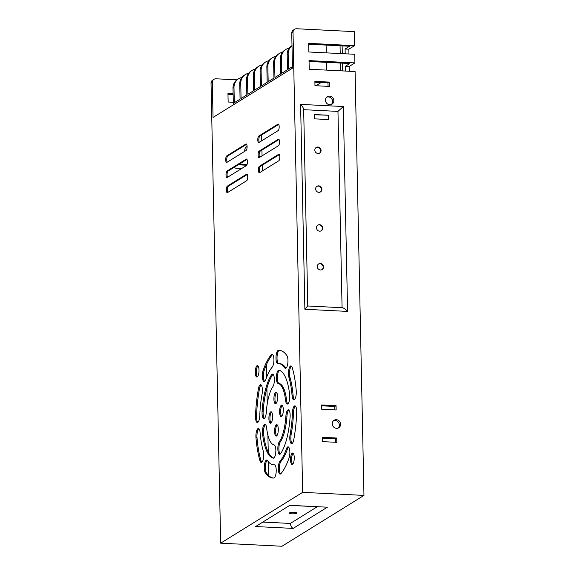 <?xml version="1.0" encoding="UTF-8"?>
<svg xmlns="http://www.w3.org/2000/svg" width="575" height="575" viewBox="0 0 575 575"><rect width="100%" height="100%" fill="white"/><g stroke="black" fill="none" stroke-linecap="round" stroke-linejoin="round"><path stroke-width="0.86" d="M266.261 460.201A6.612 2.12 -87.1 0 0 264.313 465.987A6.612 2.12 -87.1 0 0 265.276 472.729A63.926 20.499 -87.1 0 0 272.909 478.041A63.926 20.499 -87.1 0 0 273.851 478.019A6.612 2.12 -87.1 0 0 276.208 471.371A6.612 2.12 -87.1 0 0 274.412 464.816A6.612 2.12 -87.1 0 0 274.318 464.816A50.701 16.258 92.9 0 1 273.571 464.83A50.701 16.258 92.9 0 1 267.519 460.618A6.612 2.12 -87.1 0 0 266.728 460.072A6.612 2.12 -87.1 0 0 266.261 460.201M267.238 460.302A6.612 2.12 -87.1 0 0 265.348 466.138A6.612 2.12 -87.1 0 0 266.318 472.779A63.926 20.499 -87.1 0 0 273.427 478.048M257.902 428.655A6.612 2.12 -87.1 0 0 255.954 437.546A63.926 20.499 -87.1 0 0 259.95 460.676A6.612 2.12 -87.1 0 0 261.287 462.473A6.612 2.12 -87.1 0 0 263.472 458.354A6.612 2.12 -87.1 0 0 263.293 451.059A50.701 16.258 92.9 0 1 260.123 432.709A6.612 2.12 -87.1 0 0 258.369 428.519A6.612 2.12 -87.1 0 0 257.902 428.655M258.879 428.749A6.612 2.12 -87.1 0 0 256.996 437.597A63.926 20.499 -87.1 0 0 260.993 460.726A6.612 2.12 -87.1 0 0 261.819 462.293M260.13 384.848A6.612 2.12 -87.1 0 0 258.441 388.678A63.926 20.499 -87.1 0 0 255.508 416.099A6.612 2.12 -87.1 0 0 257.305 422.51A6.612 2.12 -87.1 0 0 259.771 415.711A50.701 16.258 92.9 0 1 262.092 393.954A6.612 2.12 -87.1 0 0 260.597 384.711A6.612 2.12 -87.1 0 0 260.13 384.848M261.107 384.941A6.612 2.12 -87.1 0 0 259.483 388.729A63.926 20.499 -87.1 0 0 256.551 416.156A6.612 2.12 -87.1 0 0 257.837 422.33M271.63 354.437A6.612 2.12 -87.1 0 0 271.271 354.761A63.926 20.499 -87.1 0 0 263.134 370.408A6.612 2.12 -87.1 0 0 262.401 377.509A6.612 2.12 -87.1 0 0 264.141 381.541A6.612 2.12 -87.1 0 0 265.815 379.471A50.701 16.258 92.9 0 1 272.27 367.058A6.612 2.12 -87.1 0 0 273.908 359.727A6.612 2.12 -87.1 0 0 272.097 354.301A6.612 2.12 -87.1 0 0 271.63 354.437M272.607 354.531A6.612 2.12 -87.1 0 0 272.313 354.811A63.926 20.499 -87.1 0 0 264.177 370.458A6.612 2.12 -87.1 0 0 264.673 381.369M281.57 416.487A5.728 1.84 -87.1 0 0 283.31 410.349A5.728 1.84 -87.1 0 0 281.736 405.152A5.728 1.84 -87.1 0 0 281.333 405.267A5.728 1.84 -87.1 0 0 279.594 411.412A5.728 1.84 -87.1 0 0 281.168 416.602A5.728 1.84 -87.1 0 0 281.57 416.487M275.885 403.621A5.728 1.84 -87.1 0 0 277.617 397.483A5.728 1.84 -87.1 0 0 276.05 392.287A5.728 1.84 -87.1 0 0 275.648 392.409A5.728 1.84 -87.1 0 0 273.908 398.547A5.728 1.84 -87.1 0 0 275.475 403.736A5.728 1.84 -87.1 0 0 275.885 403.621M270.875 423.114A5.728 1.84 -87.1 0 0 272.615 416.976A5.728 1.84 -87.1 0 0 271.041 411.786A5.728 1.84 -87.1 0 0 270.638 411.901A5.728 1.84 -87.1 0 0 268.899 418.039A5.728 1.84 -87.1 0 0 270.466 423.236A5.728 1.84 -87.1 0 0 270.875 423.114M277.984 350.498A6.612 2.12 -87.1 0 0 275.978 357.578A6.612 2.12 -87.1 0 0 277.79 363.572A6.612 2.12 -87.1 0 0 277.89 363.572A50.701 16.258 92.9 0 1 278.638 363.551A50.701 16.258 92.9 0 1 284.69 367.77A6.612 2.12 -87.1 0 0 285.48 368.316A6.612 2.12 -87.1 0 0 287.823 363.113A6.612 2.12 -87.1 0 0 286.932 355.659A63.926 20.499 -87.1 0 0 279.299 350.348A63.926 20.499 -87.1 0 0 278.357 350.362A6.612 2.12 -87.1 0 0 277.984 350.498M279.817 350.391A63.926 20.499 -87.1 0 0 279.4 350.419A6.612 2.12 -87.1 0 0 279.033 350.549A6.612 2.12 -87.1 0 0 277.035 357.19A6.612 2.12 -87.1 0 0 278.552 363.551M264.457 424.465A6.612 2.12 -87.1 0 0 262.559 433.895A44.088 14.138 -87.1 0 0 273.29 458.153A6.612 2.12 -87.1 0 0 273.377 458.167A6.612 2.12 -87.1 0 0 275.82 451.806A6.612 2.12 -87.1 0 0 274.131 444.964A30.863 9.897 92.9 0 1 266.627 427.987A6.612 2.12 -87.1 0 0 264.924 424.336A6.612 2.12 -87.1 0 0 264.457 424.465M265.434 424.566A6.612 2.12 -87.1 0 0 263.602 433.945A44.088 14.138 -87.1 0 0 273.779 458.067M276.561 435.979A5.728 1.84 -87.1 0 0 278.3 429.841A5.728 1.84 -87.1 0 0 276.726 424.645A5.728 1.84 -87.1 0 0 276.323 424.76A5.728 1.84 -87.1 0 0 274.584 430.905A5.728 1.84 -87.1 0 0 276.158 436.094A5.728 1.84 -87.1 0 0 276.561 435.979M272.09 374.246A6.612 2.12 -87.1 0 0 271.544 374.807A44.088 14.138 -87.1 0 0 262.092 411.571A6.612 2.12 -87.1 0 0 263.868 418.571A6.612 2.12 -87.1 0 0 266.297 412.361A30.863 9.897 92.9 0 1 272.909 386.623A6.612 2.12 -87.1 0 0 274.361 379.248A6.612 2.12 -87.1 0 0 272.557 374.109A6.612 2.12 -87.1 0 0 272.09 374.246M273.067 374.339A6.612 2.12 -87.1 0 0 272.586 374.857A44.088 14.138 -87.1 0 0 263.134 411.621A6.612 2.12 -87.1 0 0 264.399 418.392M290.454 366.045A6.612 2.12 -87.1 0 0 288.628 370.717A6.612 2.12 -87.1 0 0 288.916 377.329A50.701 16.258 92.9 0 1 292.078 395.672A6.612 2.12 -87.1 0 0 293.832 399.862A6.612 2.12 -87.1 0 0 296.247 390.842A63.926 20.499 -87.1 0 0 292.258 367.713A6.612 2.12 -87.1 0 0 290.921 365.916A6.612 2.12 -87.1 0 0 290.454 366.045M291.432 366.146A6.612 2.12 -87.1 0 0 289.656 370.861A6.612 2.12 -87.1 0 0 289.958 377.38A50.701 16.258 92.9 0 1 293.128 395.729A6.612 2.12 -87.1 0 0 294.364 399.69M292.51 464.334A5.728 1.84 -87.1 0 0 294.249 458.189A5.728 1.84 -87.1 0 0 292.682 452.999A5.728 1.84 -87.1 0 0 292.28 453.114A5.728 1.84 -87.1 0 0 290.54 459.253A5.728 1.84 -87.1 0 0 292.107 464.449A5.728 1.84 -87.1 0 0 292.51 464.334M287.593 446.976A6.612 2.12 -87.1 0 0 286.393 448.917A50.701 16.258 92.9 0 1 279.939 461.33A6.612 2.12 -87.1 0 0 278.293 468.654A6.612 2.12 -87.1 0 0 280.104 474.088A6.612 2.12 -87.1 0 0 280.938 473.628A63.926 20.499 -87.1 0 0 289.074 457.973A6.612 2.12 -87.1 0 0 289.8 450.879A6.612 2.12 -87.1 0 0 288.061 446.84A6.612 2.12 -87.1 0 0 287.593 446.976M288.571 447.07A6.612 2.12 -87.1 0 0 287.435 448.967A50.701 16.258 92.9 0 1 280.981 461.38A6.612 2.12 -87.1 0 0 279.342 467.892A6.612 2.12 -87.1 0 0 280.636 473.908M287.874 409.946A6.612 2.12 -87.1 0 0 285.912 416.027A30.863 9.897 92.9 0 1 279.299 441.765A6.612 2.12 -87.1 0 0 277.847 449.14A6.612 2.12 -87.1 0 0 279.651 454.279A6.612 2.12 -87.1 0 0 280.665 453.582A44.088 14.138 -87.1 0 0 290.109 416.817A6.612 2.12 -87.1 0 0 288.341 409.817A6.612 2.12 -87.1 0 0 287.874 409.946M288.851 410.047A6.612 2.12 -87.1 0 0 286.954 416.077A30.863 9.897 92.9 0 1 280.341 441.816A6.612 2.12 -87.1 0 0 278.882 448.378A6.612 2.12 -87.1 0 0 280.183 454.099M278.365 370.357A6.612 2.12 -87.1 0 0 276.359 377.293A6.612 2.12 -87.1 0 0 278.077 383.417A30.863 9.897 92.9 0 1 285.581 400.401A6.612 2.12 -87.1 0 0 287.284 404.052A6.612 2.12 -87.1 0 0 289.642 394.493A44.088 14.138 -87.1 0 0 278.918 370.235A6.612 2.12 -87.1 0 0 278.825 370.221A6.612 2.12 -87.1 0 0 278.365 370.357M279.472 370.372A6.612 2.12 -87.1 0 0 279.407 370.408A6.612 2.12 -87.1 0 0 277.402 377.351A6.612 2.12 -87.1 0 0 279.119 383.475A30.863 9.897 92.9 0 1 286.623 400.452A6.612 2.12 -87.1 0 0 287.816 403.873M257.269 376.927A5.728 1.84 -87.1 0 0 259.002 370.782A5.728 1.84 -87.1 0 0 257.435 365.592A5.728 1.84 -87.1 0 0 257.032 365.707A5.728 1.84 -87.1 0 0 255.293 371.845A5.728 1.84 -87.1 0 0 256.86 377.042A5.728 1.84 -87.1 0 0 257.269 376.927M294.436 406.007A6.612 2.12 -87.1 0 0 292.438 412.677A50.701 16.258 92.9 0 1 290.116 434.427A6.612 2.12 -87.1 0 0 291.611 443.677A6.612 2.12 -87.1 0 0 293.768 439.71A63.926 20.499 -87.1 0 0 296.7 412.282A6.612 2.12 -87.1 0 0 294.896 405.878A6.612 2.12 -87.1 0 0 294.436 406.007M295.413 406.108A6.612 2.12 -87.1 0 0 293.48 412.728A50.701 16.258 92.9 0 1 291.158 434.484A6.612 2.12 -87.1 0 0 292.143 443.497M289.441 512.886A3.86 0.791 178.8 0 0 289.261 513.245A3.86 0.791 178.8 0 0 292.697 513.863A3.86 0.791 178.8 0 0 296.736 513.252A3.86 0.791 178.8 0 0 296.923 513.087A3.86 0.791 178.8 0 0 293.94 512.282A3.86 0.791 178.8 0 0 289.441 512.886L296.743 512.742M320.447 269.991A3.306 3.055 58.2 0 0 323.366 265.995A3.306 3.055 58.2 0 0 318.643 263.947A3.306 3.055 58.2 0 0 320.447 269.991M321.942 269.668A3.306 3.055 58.2 0 0 318.464 264.062M319.635 231.164A3.306 3.055 58.2 0 0 322.553 227.168A3.306 3.055 58.2 0 0 317.824 225.112A3.306 3.055 58.2 0 0 319.635 231.164M321.13 230.841A3.306 3.055 58.2 0 0 317.652 225.235M318.011 153.503A3.306 3.055 58.2 0 0 320.929 149.514A3.306 3.055 58.2 0 0 316.2 147.459A3.306 3.055 58.2 0 0 318.011 153.503M319.499 153.18A3.306 3.055 58.2 0 0 316.027 147.574M318.823 192.33A3.306 3.055 58.2 0 0 321.741 188.341A3.306 3.055 58.2 0 0 317.012 186.286A3.306 3.055 58.2 0 0 318.823 192.33M320.318 192.014A3.306 3.055 58.2 0 0 316.839 186.408M333.507 420.72A4.406 4.075 -121.8 0 1 338.078 428.088M336.526 428.317A4.406 4.075 58.2 0 0 340.414 422.992A4.406 4.075 58.2 0 0 334.111 420.26A4.406 4.075 58.2 0 0 336.526 428.317M326.729 97.146A4.406 4.075 -121.8 0 1 331.301 104.513M329.748 104.751A4.406 4.075 58.2 0 0 333.637 99.425A4.406 4.075 58.2 0 0 327.333 96.686A4.406 4.075 58.2 0 0 329.748 104.751M212.312 82.484L213.045 117.429L292.474 68.188L291.741 33.242A3.967 3.673 -121.8 0 1 293.408 30.058L294.688 29.26A3.967 3.673 58.2 0 0 293.027 32.444L302.658 492.344L220.663 543.181L211.032 83.282A3.967 3.673 -121.8 0 1 212.693 80.097L213.979 79.3A3.967 3.673 58.2 0 0 212.312 82.484L211.032 83.282M259.562 172.716L278.81 160.784A3.306 1.064 -87.1 0 0 279.817 157.241A3.306 1.064 -87.1 0 0 278.911 154.244A3.306 1.064 -87.1 0 0 278.674 154.316L259.426 166.247A3.306 1.064 -87.1 0 0 258.419 169.79A3.306 1.064 -87.1 0 0 259.325 172.787A3.306 1.064 -87.1 0 0 259.562 172.716M258.93 142.521L278.178 130.583A3.306 1.064 -87.1 0 0 279.184 127.039A3.306 1.064 -87.1 0 0 278.278 124.049A3.306 1.064 -87.1 0 0 278.041 124.114L258.793 136.045A3.306 1.064 -87.1 0 0 257.787 139.588A3.306 1.064 -87.1 0 0 258.692 142.586A3.306 1.064 -87.1 0 0 258.93 142.521M259.246 157.622L278.494 145.683A3.306 1.064 -87.1 0 0 279.5 142.14A3.306 1.064 -87.1 0 0 278.595 139.143A3.306 1.064 -87.1 0 0 278.357 139.215L259.109 151.146A3.306 1.064 -87.1 0 0 258.103 154.689A3.306 1.064 -87.1 0 0 259.009 157.687A3.306 1.064 -87.1 0 0 259.246 157.622M226.845 162.409L246.093 150.478A3.306 1.064 -87.1 0 0 247.099 146.934A3.306 1.064 -87.1 0 0 246.193 143.937A3.306 1.064 -87.1 0 0 245.956 144.002L226.708 155.94A3.306 1.064 -87.1 0 0 225.702 159.483A3.306 1.064 -87.1 0 0 226.607 162.481A3.306 1.064 -87.1 0 0 226.845 162.409M227.161 177.51L246.409 165.578A3.306 1.064 -87.1 0 0 247.415 162.035A3.306 1.064 -87.1 0 0 246.51 159.038A3.306 1.064 -87.1 0 0 246.272 159.103L227.024 171.041A3.306 1.064 -87.1 0 0 226.018 174.584A3.306 1.064 -87.1 0 0 226.924 177.574A3.306 1.064 -87.1 0 0 227.161 177.51M227.477 192.611L246.725 180.672A3.306 1.064 -87.1 0 0 247.732 177.136A3.306 1.064 -87.1 0 0 246.826 174.139A3.306 1.064 -87.1 0 0 246.589 174.203L227.341 186.142A3.306 1.064 -87.1 0 0 226.334 189.678A3.306 1.064 -87.1 0 0 227.24 192.675A3.306 1.064 -87.1 0 0 227.477 192.611M276.561 392.552A5.728 1.84 -87.1 0 0 274.972 397.972A5.728 1.84 -87.1 0 0 276.014 403.528M278.638 363.551L279.68 363.608A50.701 16.258 92.9 0 1 285.732 367.82A6.612 2.12 -87.1 0 0 286.012 368.137M277.236 424.911A5.728 1.84 -87.1 0 0 275.648 430.33A5.728 1.84 -87.1 0 0 276.69 435.886M257.945 365.851A5.728 1.84 -87.1 0 0 256.357 371.277A5.728 1.84 -87.1 0 0 257.392 376.833M279.349 154.596L260.468 166.297A3.306 1.064 -87.1 0 0 259.505 169.107A3.306 1.064 -87.1 0 0 259.929 172.493M278.717 124.394L259.835 136.103A3.306 1.064 -87.1 0 0 258.872 138.906A3.306 1.064 -87.1 0 0 259.296 142.291M279.033 139.495L260.152 151.196A3.306 1.064 -87.1 0 0 259.188 154.007A3.306 1.064 -87.1 0 0 259.613 157.392M246.632 144.282L227.75 155.99A3.306 1.064 -87.1 0 0 226.787 158.801A3.306 1.064 -87.1 0 0 227.211 162.179M246.948 159.383L228.067 171.091A3.306 1.064 -87.1 0 0 227.103 173.894A3.306 1.064 -87.1 0 0 227.528 177.28M247.264 174.484L228.383 186.192A3.306 1.064 -87.1 0 0 227.42 188.995A3.306 1.064 -87.1 0 0 227.844 192.381M293.192 453.258A5.728 1.84 -87.1 0 0 291.604 458.685A5.728 1.84 -87.1 0 0 292.639 464.233M271.551 412.045A5.728 1.84 -87.1 0 0 269.963 417.472A5.728 1.84 -87.1 0 0 271.005 423.02M282.246 405.418A5.728 1.84 -87.1 0 0 280.658 410.838A5.728 1.84 -87.1 0 0 281.7 416.393M274.699 464.887A50.701 16.258 92.9 0 1 274.613 464.88L273.571 464.83M291.999 45.705A11.026 10.192 58.2 0 0 288.176 54L287.177 54.618A11.026 10.192 -121.8 0 1 291.798 45.777L291.999 45.648M289.247 48.099A11.026 10.192 58.2 0 0 286.027 49.357A11.026 10.192 58.2 0 0 281.405 58.197L280.406 58.823A11.026 10.192 -121.8 0 1 285.027 49.975L286.027 49.357M282.469 52.296A11.026 10.192 58.2 0 0 279.249 53.554A11.026 10.192 58.2 0 0 274.627 62.402L273.635 63.02A11.026 10.192 -121.8 0 1 278.25 54.172L279.249 53.554M275.698 56.501A11.026 10.192 58.2 0 0 272.478 57.752A11.026 10.192 58.2 0 0 267.857 66.599L266.857 67.218A11.026 10.192 -121.8 0 1 271.479 58.37L272.478 57.752M268.92 60.698A11.026 10.192 58.2 0 0 265.7 61.949A11.026 10.192 58.2 0 0 261.086 70.797L260.087 71.415A11.026 10.192 -121.8 0 1 264.701 62.574L265.7 61.949M262.15 64.896A11.026 10.192 58.2 0 0 258.93 66.154A11.026 10.192 58.2 0 0 254.308 74.994L253.309 75.62A11.026 10.192 -121.8 0 1 257.931 66.772L258.93 66.154M255.372 69.093A11.026 10.192 58.2 0 0 252.152 70.351A11.026 10.192 58.2 0 0 247.537 79.199L246.538 79.817A11.026 10.192 -121.8 0 1 251.16 70.969L252.152 70.351M248.601 73.298A11.026 10.192 58.2 0 0 245.381 74.549A11.026 10.192 58.2 0 0 240.76 83.397L239.761 84.015A11.026 10.192 -121.8 0 1 244.382 75.167L245.381 74.549M340.58 70.811L340.414 63.042M340.22 53.554L340.055 45.784M261.611 135.003L261.733 140.782M261.927 150.104L262.049 155.882M262.243 165.197L262.365 170.983M266.419 364.715L266.678 377.121M266.915 388.175L267.238 403.83M267.893 435.138L268.252 452.173M268.453 461.847L268.741 475.64M326.629 70.114L326.463 62.344M326.262 52.857L326.104 45.087M315.905 85.74L321.058 82.548M345.194 53.806L345.093 49.004L349.514 46.259L308.689 44.218M345.553 71.063L345.453 66.262L349.873 63.516L309.048 61.475M322.359 438.164L335.448 438.818L335.52 442.276M321.677 405.806L334.765 406.467L334.837 409.918M314.899 82.239L327.987 82.893L328.059 86.343M213.979 79.3A3.967 3.673 58.2 0 1 215.984 78.789L236.922 79.839M233.105 93.653L227.959 93.394L228.138 102.019L233.285 102.278M247.085 164.385L239.495 164.004M234.909 166.851L234.938 168.087L241.802 168.432M247.092 146.474A4.406 4.075 58.2 0 0 244.893 151.218M322.431 441.622L336.821 442.34L336.727 438.028L322.338 437.302L322.431 441.622M321.748 409.263L336.138 409.982L336.052 405.67L321.662 404.951L321.748 409.263M314.884 81.377L314.971 85.689L329.36 86.415L329.274 82.096L314.884 81.377M294.688 29.26A3.967 3.673 58.2 0 1 296.7 28.75L354.257 31.632L354.552 45.655L308.667 43.355L308.854 51.987L354.732 54.28L354.912 62.912L309.034 60.612L309.213 69.244L355.091 71.537L363.968 495.413L302.658 492.344M220.663 543.181L281.973 546.25L363.968 495.413M348.946 53.993L348.845 49.191L354.552 45.655M349.305 71.25L349.205 66.448L354.912 62.912M289.685 505.425L327.355 507.2L289.836 505.324L255.631 526.535L293.142 528.411C291.611 527.591 290.67 525.931 290.332 523.444L317.177 506.798M227.973 94.257L233.119 94.516M238.215 164.802L246.725 165.226M246.021 147.186A4.406 4.075 -121.8 0 1 247.099 146.956M345.093 49.004L348.845 49.191M345.453 66.262L349.205 66.448M303.665 109.257L307.783 305.986L342.075 307.704C343.304 307.697 345.144 308.933 347.595 311.413L304.887 309.271L300.596 104.384C302.903 106.957 303.887 108.718 303.55 109.681M307.661 305.986L304.887 309.271M342.075 307.675L337.963 111.406L343.304 106.526L347.595 311.413M337.963 111.406L303.672 109.688M328.67 115.252L314.281 114.533L314.367 118.845L328.756 119.564L328.67 115.252L314.281 114.77M328.397 119.55L328.311 115.474M329.274 82.096L327.987 82.893M336.052 405.67L334.765 406.467M336.727 438.028L335.448 438.818M262.84 522.064L290.332 523.444M342.664 70.919L342.506 63.149M342.305 53.662L342.139 45.892M239.761 84.015L240.077 99.116L234.305 102.695L233.989 87.594L232.99 88.212L233.342 104.844M232.99 88.212A11.026 10.192 -121.8 0 1 237.612 79.372L238.611 78.746A11.026 10.192 58.2 0 0 233.989 87.594M292.445 66.657L288.492 69.101L288.176 54M287.177 54.618L287.493 69.719L281.721 73.298L281.405 58.197M280.406 58.823L280.722 73.916L274.943 77.503L274.627 62.402M273.635 63.02L273.952 78.121L268.173 81.7L267.857 66.599M266.857 67.218L267.174 82.318L261.402 85.898L261.086 70.797M260.087 71.415L260.403 86.516L254.624 90.095L254.308 74.994M253.309 75.62L253.625 90.713L247.854 94.3L247.537 79.199M246.538 79.817L246.855 94.918L241.076 98.497L240.76 83.397M241.831 77.496A11.026 10.192 58.2 0 0 238.611 78.746M266.318 472.779L265.276 472.729M256.996 437.597L255.954 437.546M259.483 388.729L258.441 388.678M272.313 354.811L271.271 354.761M263.602 433.945L262.559 433.895M272.586 374.857L271.544 374.807M289.958 377.38L288.916 377.329M287.435 448.967L286.393 448.917M286.954 416.077L285.912 416.027M279.119 383.475L278.077 383.417M293.48 412.728L292.438 412.677M293.027 32.444L291.741 33.242M300.596 104.384L343.304 106.526M327.355 507.2L293.142 528.411M291.158 434.484L290.116 434.427M260.468 166.297L259.426 166.247M279.134 154.337L278.674 154.316M259.835 136.103L258.793 136.045M278.501 124.135L278.041 124.114M260.152 151.196L259.109 151.146M278.817 139.236L278.357 139.215M227.75 155.99L226.708 155.94M246.416 144.03L245.956 144.002M228.067 171.091L227.024 171.041M246.732 159.124L246.272 159.103M228.383 186.192L227.341 186.142M247.049 174.225L246.589 174.203M286.623 400.452L285.581 400.401M280.341 441.816L279.299 441.765M280.981 461.38L279.939 461.33M293.128 395.729L292.078 395.672M263.134 411.621L262.092 411.571M285.732 367.82L284.69 367.77M279.4 350.419L278.357 350.362M264.177 370.458L263.134 370.408M256.551 416.156L255.508 416.099M260.993 460.726L259.95 460.676"/></g></svg>
